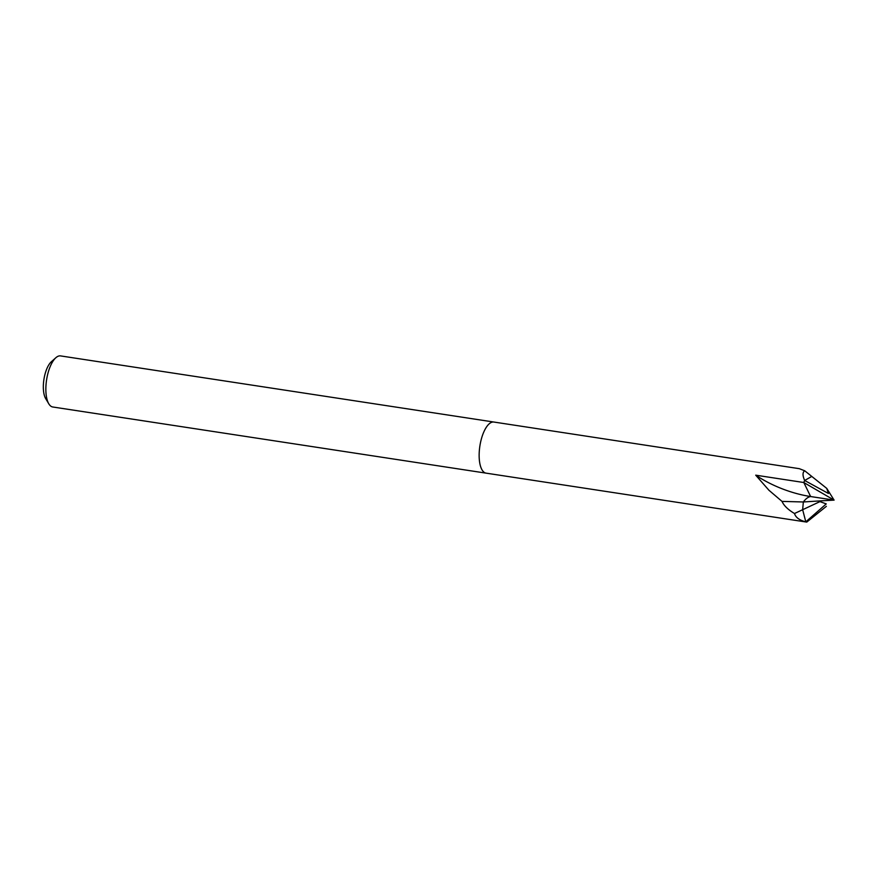 <?xml version="1.0" encoding="UTF-8"?>
<svg xmlns="http://www.w3.org/2000/svg" width="878" height="878" viewBox="0 0 878 878"><rect width="100%" height="100%" fill="white"/><g stroke="black" fill="none" stroke-linecap="round" stroke-linejoin="round"><path stroke-width="1.32" d="M491.241 422.472L491.241 422.461A25.846 10.218 98.7 0 0 491.241 422.472A25.846 10.218 98.7 0 0 479.86 446.145A25.846 10.218 98.7 0 0 486.072 473.143L52.79 406.997A25.846 10.218 98.7 0 1 48.817 403.847A25.846 10.218 98.7 0 1 46.567 379.998A25.846 10.218 98.7 0 1 55.852 357.73A25.846 10.218 98.7 0 1 60.582 355.908L493.875 422.044A25.846 10.218 98.7 0 0 491.241 422.461A25.846 10.218 98.7 0 0 479.86 446.145A25.846 10.218 98.7 0 0 483.679 471.958A25.846 10.218 98.7 0 0 483.69 471.958A25.846 10.218 98.7 0 0 486.072 473.143L806.739 522.092A25.846 10.218 98.7 0 0 806.772 522.092L826.363 506.343M768.952 490.264L755.717 475.174L803.809 482.516L810.635 496.531L809.253 496.322L810.624 496.542A33.594 13.291 98.7 0 0 803.348 501.975L782.013 501.393L768.952 490.264M810.635 496.531L803.809 482.505A25.846 10.218 98.7 0 1 804.654 480.486L811.777 476.425L826.736 488.377L828.415 493.469L804.654 480.486C802.47 475.503 802.481 472.276 804.72 470.784L811.777 476.425L804.654 480.486A25.846 10.218 98.7 0 0 803.809 482.516L834.1 500.12L820.239 500.888L819.942 501.612L826.264 503.906L805.806 521.828A25.846 10.218 98.7 0 0 806.739 522.092L758.691 514.749M804.72 470.784L799.309 468.676L493.875 422.044A25.846 10.218 98.7 0 0 479.86 446.145A25.846 10.218 98.7 0 0 483.69 471.958L483.69 471.958M55.852 357.73L51.33 361.758A20.677 8.176 98.7 0 0 43.9 379.57A20.677 8.176 98.7 0 0 45.7 398.645L48.817 403.847M809.253 496.322A67.189 30.664 21.4 0 1 755.717 475.174M794.491 513.52L802.646 509.712L805.806 521.828C799.496 520.27 795.731 517.504 794.491 513.52C788.06 509.69 783.9 505.651 782.013 501.393M806.772 522.092A25.846 10.218 98.7 0 1 805.806 521.828L802.646 509.712L803.348 501.975L802.646 509.712L819.942 501.612M820.239 500.888L803.348 501.975A33.594 13.291 -81.3 0 1 810.635 496.542L834.1 500.12L826.736 488.377M810.635 496.542L834.1 500.12L810.635 496.542"/></g></svg>
